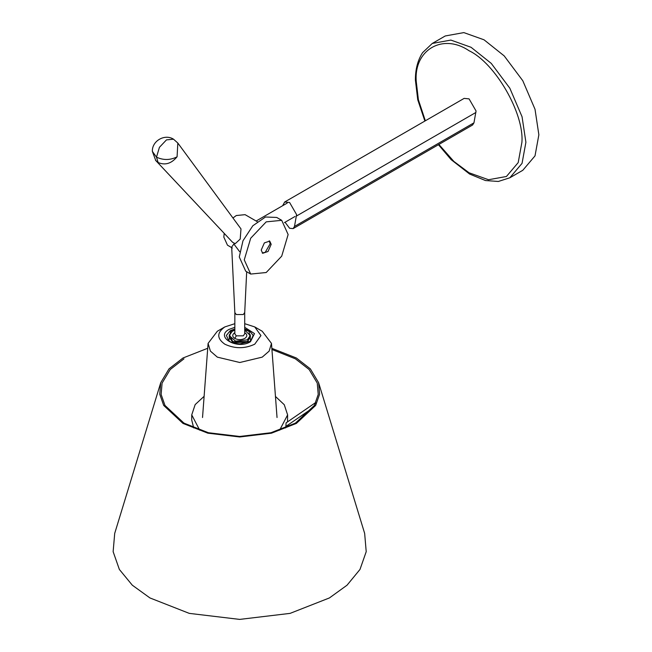 <?xml version="1.0" encoding="UTF-8"?>
<svg xmlns="http://www.w3.org/2000/svg" width="652" height="652" viewBox="0 0 652 652"><rect width="100%" height="100%" fill="white"/><g stroke="black" fill="none" stroke-linecap="round" stroke-linejoin="round"><path stroke-width="0.98" d="M316.456 403.156L315.356 402.765L315.201 403.922M183.97 358.82L170.229 369.513L162.095 383.083L161.125 394.427L164.989 405.454L183.97 423.14L208.387 432.724L239.675 436.465L270.963 432.724L295.38 423.14L314.362 405.454L318.225 394.427L317.255 383.083L309.13 369.513L295.38 358.82L271.933 349.488M315.307 402.797L286.098 422.855L285.869 426.432L312.756 407.965M318.608 382.667L364.655 533.409L366.212 551.682L359.985 569.449L347.043 585.194L329.415 597.941L290.083 613.377L239.675 619.4L189.276 613.377L149.944 597.941L132.307 585.194L119.365 569.449L113.138 551.682L114.703 533.409L160.742 382.667L159.756 394.215L163.693 405.43L183 423.425L207.841 433.172L239.675 436.979L271.509 433.172L296.35 423.425L315.658 405.43L319.594 394.215L318.608 382.667L310.336 368.869L296.35 357.989L271.843 348.323M207.719 348.274L183 357.989L169.015 368.869L160.742 382.667M275.454 396.457L284.256 404.705L287.622 414.884L279.635 430.181M285.649 427.916L286.505 425.992M287.516 421.877L287.622 414.884M199.716 430.181L191.737 414.884L195.16 404.607L204.117 396.318M188.738 425.674L184.809 423.621M193.701 427.916L191.737 420.067L191.737 414.884M184.426 423.213L183.872 423.083M282.658 205.714L284.663 202.006L464.134 98.387L469.073 98.876L476.05 110.97L473.963 122.829L472.594 124.997L293.123 228.616L289.602 228.265L285.054 222.242M284.663 202.006L289.602 202.495L296.578 214.581L294.492 226.44L293.123 228.616M432.284 43.448L450.874 40.082L471.062 47.294L491.249 63.391L509.84 88.224L522.048 116.741L525.903 142.275L522.048 163.359L509.84 177.776L522.798 170.294L535.015 155.877L538.862 134.793L535.015 109.259L522.798 80.742L504.208 55.909L484.028 39.805L463.841 32.6L445.251 35.966L432.284 43.448L422.586 52.649C417.72 60.269 415.324 69.422 415.397 80.106L417.745 99.748L424.884 121.052M177.825 143.041L173.522 139.186L166.472 139.887L159.422 147.328L156.496 157.148C163.147 160.262 169.789 160.262 176.439 157.148L177.083 156.757C171.427 163.628 165.103 165.543 158.102 162.503C165.103 165.535 171.427 163.628 177.083 156.757L177.825 143.041L240.987 228.909L240.205 239.097L235.209 243.693L232.568 242.267L155.502 160.253M224.207 233.375L223.823 237.116L227.475 245.185L232.316 247.98M234.842 312.61L236.285 314.541L243.269 314.541L244.712 312.528L244.712 333.832L243.269 335.845L236.285 335.845L234.842 333.832L234.842 312.528L231.68 247.043L233.872 244.011L239.708 251.737M257.263 221.68L245.103 214.663L236.285 215.535L232.951 217.988M155.706 160.506L158.11 162.495L156.032 160.881M281.713 220.327L276.725 217.45L265.494 217.002L252.821 225.763L242.976 240.775L239.276 256.978L245.706 271.183L250.686 274.06L266.203 272.52L281.713 256.146L288.135 234.533L281.713 220.327L266.203 221.867L250.686 238.241L244.264 259.855L250.686 274.06M234.842 330.156L232.299 331.24L229.202 335.552L235.576 341.159L247.255 339.871L250.352 335.552L244.712 330.156M229.202 335.552L229.202 337.28L232.299 341.599L247.255 341.599L250.352 337.28L250.352 335.552M271.183 244.313L269.724 241.085L264.362 242.903L261.216 250.075L262.674 253.302L268.037 251.485L271.183 244.313M262.21 252.952L265.201 252.373L270.189 243.742L269.195 240.857M234.842 323.685L224.826 326.921C216.749 332.675 216.749 338.437 224.826 344.191C234.793 348.853 244.761 348.853 254.736 344.191L260.93 335.56L254.736 326.921L244.712 323.685M217.344 331.24L224.826 326.921L217.344 331.24L208.086 343.4L210.409 351.118L217.344 357.141L239.781 362.504L262.21 357.141L269.154 351.118L271.476 343.4L262.21 331.24L254.736 326.921M438.902 144.451L453.841 161.403L469.073 172.78L488.519 179.732L506.433 176.488L518.201 162.593L521.91 142.275C524.273 113.448 495.218 63.114 469.073 50.742C442.928 32.926 413.865 49.699 416.229 81.255L418.388 99.772L425.34 120.783M475.919 112.446L296.448 216.056M294.492 226.44L473.963 122.829M236.285 335.845L234.793 338.437C238.119 340.01 241.436 340.01 244.761 338.437C247.491 336.513 247.491 334.598 244.761 332.675L244.712 332.707M234.842 332.65L234.793 332.675C232.063 334.598 232.063 336.513 234.793 338.437M155.779 160.596L152.364 151.394L156.496 157.148L158.11 162.495M229.308 334.704L233.351 342.707L247.825 341.933L250.246 334.704M250.678 340.768L248.991 331.314L244.712 329.676M234.842 329.676L230.563 331.314L228.885 340.768M249.512 341.575L250.849 340.621L253.172 335.405L249.3 330.703L244.712 328.967M234.842 328.967L230.254 330.703L226.383 335.405L228.705 340.621C230.621 342.471 234.329 343.563 239.83 343.889L249.406 341.624L250.849 340.621M234.842 327.312L229.088 329.382C214.647 336.945 237.312 350.075 250.466 341.729L254.508 333.604L244.712 327.304M509.84 177.776L498.348 181.46L485.495 180.547L469.611 174.051L451.151 159.667L438.446 144.72M246.684 271.745L244.712 312.61M284.443 222.593L295.006 216.497M256.13 221.028L287.247 203.057M152.364 151.394C151.875 141.019 164.654 133.546 173.522 139.186M208.086 343.4L202.527 417.516M271.476 343.4L277.035 417.516"/></g></svg>
